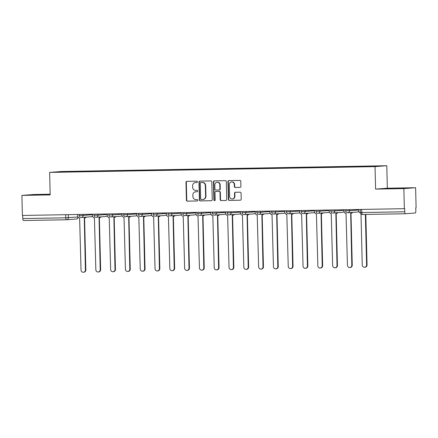 <?xml version="1.0" encoding="UTF-8"?>
<svg xmlns="http://www.w3.org/2000/svg" width="438" height="438" viewBox="0 0 438 438"><rect width="100%" height="100%" fill="white"/><g stroke="black" fill="none" stroke-linecap="round" stroke-linejoin="round"><path stroke-width="0.66" d="M197.45 181.852A0.695 0.652 -94.3 0 0 196.777 181.173L186.884 181.348A0.991 0.931 -94.3 0 0 185.975 182.356L186.413 200.171A0.991 0.931 -94.3 0 0 187.365 201.146L197.264 200.971A0.695 0.652 -94.3 0 0 197.899 200.265A0.695 0.652 -94.3 0 0 197.231 199.586L195.95 199.608A3.17 2.978 -94.3 0 1 192.89 196.492L192.857 195.009A3.17 2.978 -94.3 0 1 195.759 191.784L197.04 191.762A0.695 0.652 -94.3 0 0 197.675 191.061A0.695 0.652 -94.3 0 0 197.001 190.377L195.726 190.399A3.17 2.978 -94.3 0 1 192.665 187.283L192.627 185.8A3.17 2.978 -94.3 0 1 195.534 182.58L196.815 182.558A0.695 0.652 -94.3 0 0 197.45 181.852M397.704 188.22L387.165 188.614L399.555 188.428L402.9 188.231L397.704 188.22M50.162 194.472L34.613 194.883L50.162 194.532M239.997 187.387A0.991 0.931 -94.3 0 0 240.905 186.38L240.78 181.381A0.991 0.931 -94.3 0 0 239.827 180.407L228.839 180.604A0.991 0.931 -94.3 0 0 227.93 181.606L228.368 199.427A0.991 0.931 -94.3 0 0 229.32 200.401L240.309 200.204A0.991 0.931 -94.3 0 0 241.218 199.197L241.07 193.158A0.991 0.931 -94.3 0 0 240.112 192.183L235.409 192.271A0.991 0.931 -94.3 0 0 234.505 193.278L234.576 196.273A2.65 2.491 -94.3 0 1 232.288 198.956A2.65 2.491 -94.3 0 1 229.594 196.361L229.309 184.628A2.65 2.491 -94.3 0 1 231.598 181.945A2.65 2.491 -94.3 0 1 234.292 184.54L234.341 186.495A0.991 0.931 -94.3 0 0 235.294 187.469L240.095 187.376M375.043 166.615L375.59 189.106L403.863 188.603L404.356 208.674L22.393 215.463L21.9 195.397L50.173 194.894L49.625 172.402L375.043 166.615L386.787 165.728L61.369 171.515L49.625 172.402M211.817 181.896A0.991 0.931 -94.3 0 0 210.864 180.921L199.876 181.118A0.991 0.931 -94.3 0 0 198.967 182.126L199.405 199.942A0.991 0.931 -94.3 0 0 200.358 200.916L211.346 200.719A0.991 0.931 -94.3 0 0 212.255 199.712L211.817 181.896M214.357 180.861L225.346 180.664A0.991 0.931 -94.3 0 1 226.298 181.639L226.736 199.454A0.991 0.931 -94.3 0 1 225.827 200.462L221.124 200.544A0.991 0.931 -94.3 0 1 220.172 199.575L219.996 192.348A0.991 0.931 -94.3 0 0 219.038 191.373L215.918 191.428A0.991 0.931 -94.3 0 0 215.014 192.435L215.195 199.958A0.695 0.652 -94.3 0 1 214.598 200.659A0.695 0.652 -94.3 0 1 213.892 199.98L213.448 181.863A0.991 0.931 -94.3 0 1 214.357 180.861M403.863 188.603L415.607 187.716L416.1 207.787L415.755 207.809L415.832 210.935A2.02 0.684 89 0 1 415.197 213.005L405.506 213.739A2.02 0.684 89 0 0 405.506 213.739L362.516 214.505A2.02 0.684 -91 0 1 362.516 214.505A2.02 0.684 -91 0 1 361.793 212.539L404.772 211.773A2.02 0.684 89 0 0 405.495 213.739M50.156 194.215L33.644 194.51L21.9 195.397M415.607 187.716L387.334 188.22L386.787 165.728M404.356 208.674L404.696 208.647L404.772 211.773M66.494 219.766L23.543 220.528A2.02 0.684 -91 0 1 23.532 220.533A2.02 0.684 -91 0 1 22.809 218.567L65.788 217.801L77.904 216.996M22.732 215.458L22.809 218.567M70.474 171.904L54.515 172.145L76.207 171.428L76.092 171.805M365.85 166.61L366.759 166.216L76.207 171.428M365.954 166.276L381.892 165.991L376.138 166.424L359.395 166.769L70.458 171.86M375.59 189.106L387.334 188.22M77.022 171.789L77.011 171.368M60.269 171.712L60.471 172.035M196.969 182.536L195.874 182.553A3.17 2.978 -94.3 0 0 195.715 182.564L195.37 182.586M195.594 191.795L195.939 191.767A3.17 2.978 -94.3 0 1 196.098 191.762L197.193 191.74M187.042 181.343A0.991 0.931 -94.3 0 0 186.32 182.328L186.758 200.144A0.991 0.931 -94.3 0 0 187.71 201.119L197.418 200.949M200.035 181.113A0.991 0.931 -94.3 0 0 199.312 182.099L199.744 199.914A0.991 0.931 -94.3 0 0 200.703 200.889L211.532 200.697M200.933 182.482A0.695 0.652 -94.3 0 0 200.297 183.188L200.681 198.83A0.695 0.652 -94.3 0 0 201.349 199.509L202.701 199.487A3.17 2.978 -94.3 0 0 205.603 196.268L205.34 185.575A3.17 2.978 -94.3 0 0 202.285 182.46L201.277 182.46A0.695 0.652 -94.3 0 0 201.206 182.465M202.86 199.482L203.205 199.454A3.17 2.978 -94.3 0 0 205.948 196.24L205.603 196.268M201.277 182.46L202.624 182.432A3.17 2.978 -94.3 0 1 205.685 185.548L205.948 196.24M226.013 200.44L221.124 200.544M216.158 191.411A0.991 0.931 -94.3 0 1 216.262 191.401L219.383 191.346A0.991 0.931 -94.3 0 1 220.336 192.32L220.511 199.547A0.991 0.931 -94.3 0 0 221.469 200.522M214.516 180.856A0.991 0.931 -94.3 0 0 213.793 181.841L214.237 199.952A0.695 0.652 -94.3 0 0 214.768 200.62M219.81 184.847A2.65 2.491 -94.3 0 0 217.122 182.252A2.65 2.491 -94.3 0 0 214.828 184.935L214.932 189.068A0.991 0.931 -94.3 0 0 215.885 190.043L219.005 189.988A0.991 0.931 -94.3 0 0 219.914 188.981L219.81 184.847L220.155 184.82A2.65 2.491 -94.3 0 0 217.462 182.224L217.122 182.252M219.104 189.977L219.345 189.961A0.991 0.931 -94.3 0 0 220.254 188.953L219.914 188.981M220.155 184.82L220.254 188.953M231.598 181.945L231.943 181.918A2.65 2.491 -94.3 0 1 234.631 184.513L234.68 186.468A0.991 0.931 -94.3 0 0 235.639 187.442L240.183 187.36M232.288 198.956L232.627 198.929A2.65 2.491 -94.3 0 0 234.921 196.246L234.576 196.273M235.567 192.266A0.991 0.931 -94.3 0 0 234.845 193.251L234.921 196.246M228.997 180.598A0.991 0.931 -94.3 0 0 228.275 181.584L228.707 199.399A0.991 0.931 -94.3 0 0 229.665 200.374L240.495 200.182M77.636 214.483L77.674 216.076A2.02 1.9 -94.3 0 0 79.623 218.058L81.03 269.994A2.321 2.185 -94.3 0 0 83.39 272.272A2.321 2.185 -94.3 0 0 85.394 269.918L84.271 217.976A2.02 1.9 -94.3 0 0 85.76 217.149M86.209 217.117A2.02 1.9 85.7 0 1 84.715 217.943M84.572 217.96L85.843 269.885A2.321 2.185 85.7 0 1 83.833 272.233L83.39 272.272M92.434 214.22L92.473 215.814A2.02 1.9 -94.3 0 0 94.422 217.796L95.834 269.731A2.321 2.185 -94.3 0 0 98.189 272.009A2.321 2.185 -94.3 0 0 100.198 269.655L99.07 217.713A2.02 1.9 -94.3 0 0 100.565 216.887M101.008 216.854A2.02 1.9 85.7 0 1 99.514 217.681M99.371 217.691L100.641 269.622A2.321 2.185 85.7 0 1 98.632 271.971L98.189 272.009M107.233 213.958L107.272 215.551A2.02 1.9 -94.3 0 0 109.221 217.533L110.633 269.469A2.321 2.185 -94.3 0 0 112.988 271.741A2.321 2.185 -94.3 0 0 114.997 269.392L113.869 217.451A2.02 1.9 -94.3 0 0 115.364 216.624M115.807 216.591A2.02 1.9 85.7 0 1 114.313 217.418M114.176 217.429L115.44 269.359A2.321 2.185 85.7 0 1 113.437 271.708L112.988 271.741M122.038 213.695L122.076 215.288A2.02 1.9 -94.3 0 0 124.02 217.27L125.432 269.206A2.321 2.185 -94.3 0 0 127.792 271.478A2.321 2.185 -94.3 0 0 129.796 269.129L128.668 217.188A2.02 1.9 -94.3 0 0 130.163 216.361M130.612 216.328A2.02 1.9 85.7 0 1 129.117 217.155M128.975 217.166L130.245 269.096A2.321 2.185 85.7 0 1 128.235 271.445L127.792 271.478M136.837 213.432L136.875 215.025A2.02 1.9 -94.3 0 0 138.824 217.007L140.231 268.943A2.321 2.185 -94.3 0 0 142.591 271.215A2.321 2.185 -94.3 0 0 144.6 268.866L143.472 216.925A2.02 1.9 -94.3 0 0 144.967 216.098M145.411 216.065A2.02 1.9 85.7 0 1 143.916 216.892M143.774 216.903L145.044 268.828A2.321 2.185 85.7 0 1 143.034 271.182L142.591 271.215M151.636 213.164L151.674 214.762A2.02 1.9 -94.3 0 0 153.623 216.744L155.036 268.68A2.321 2.185 -94.3 0 0 157.39 270.952A2.321 2.185 -94.3 0 0 159.399 268.603L158.271 216.662A2.02 1.9 -94.3 0 0 159.766 215.835M160.209 215.803A2.02 1.9 85.7 0 1 158.715 216.629M158.572 216.64L159.843 268.565A2.321 2.185 85.7 0 1 157.833 270.919L157.39 270.952M166.435 212.901L166.478 214.5A2.02 1.9 -94.3 0 0 168.422 216.481L169.834 268.417A2.321 2.185 -94.3 0 0 172.189 270.689A2.321 2.185 -94.3 0 0 174.198 268.335L173.07 216.399A2.02 1.9 -94.3 0 0 174.565 215.573M175.008 215.54A2.02 1.9 85.7 0 1 173.519 216.367M173.377 216.377L174.642 268.302A2.321 2.185 85.7 0 1 172.638 270.657L172.189 270.689M181.239 212.638L181.277 214.237A2.02 1.9 -94.3 0 0 183.221 216.219L184.633 268.155A2.321 2.185 -94.3 0 0 186.993 270.427A2.321 2.185 -94.3 0 0 188.997 268.072L187.869 216.137A2.02 1.9 -94.3 0 0 189.364 215.31M189.813 215.272A2.02 1.9 85.7 0 1 188.318 216.104M188.176 216.115L189.446 268.04A2.321 2.185 85.7 0 1 187.437 270.394L186.993 270.427M196.038 212.375L196.076 213.968A2.02 1.9 -94.3 0 0 198.025 215.956L199.432 267.886A2.321 2.185 -94.3 0 0 201.792 270.164A2.321 2.185 -94.3 0 0 203.801 267.81L202.674 215.874A2.02 1.9 -94.3 0 0 204.168 215.047M204.612 215.009A2.02 1.9 85.7 0 1 203.117 215.835M202.975 215.852L204.245 267.777A2.321 2.185 85.7 0 1 202.236 270.131L201.792 270.164M210.837 212.112L210.875 213.706A2.02 1.9 -94.3 0 0 212.824 215.693L214.237 267.623A2.321 2.185 -94.3 0 0 216.591 269.901A2.321 2.185 -94.3 0 0 218.6 267.547L217.472 215.611A2.02 1.9 -94.3 0 0 218.967 214.779M219.411 214.746A2.02 1.9 85.7 0 1 217.916 215.573M217.774 215.589L219.044 267.514A2.321 2.185 85.7 0 1 217.034 269.868L216.591 269.901M225.636 211.85L225.679 213.443A2.02 1.9 -94.3 0 0 227.623 215.43L229.036 267.361A2.321 2.185 -94.3 0 0 231.39 269.638A2.321 2.185 -94.3 0 0 233.399 267.284L232.271 215.343A2.02 1.9 -94.3 0 0 233.766 214.516M234.21 214.483A2.02 1.9 85.7 0 1 232.72 215.31M232.578 215.326L233.843 267.251A2.321 2.185 85.7 0 1 231.839 269.605L231.39 269.638M240.44 211.587L240.478 213.18A2.02 1.9 -94.3 0 0 242.422 215.167L243.835 267.098A2.321 2.185 -94.3 0 0 246.194 269.375A2.321 2.185 -94.3 0 0 248.198 267.021L247.076 215.08A2.02 1.9 -94.3 0 0 248.565 214.253M249.014 214.22A2.02 1.9 85.7 0 1 247.519 215.047M247.377 215.063L248.647 266.988A2.321 2.185 85.7 0 1 246.638 269.343L246.194 269.375M255.239 211.324L255.277 212.917A2.02 1.9 -94.3 0 0 257.226 214.899L258.639 266.835A2.321 2.185 -94.3 0 0 260.993 269.113A2.321 2.185 -94.3 0 0 263.003 266.758L261.875 214.817A2.02 1.9 -94.3 0 0 263.369 213.99M263.813 213.958A2.02 1.9 85.7 0 1 262.318 214.784M262.176 214.801L263.446 266.726A2.321 2.185 85.7 0 1 261.437 269.08L260.993 269.113M270.038 211.061L270.076 212.654A2.02 1.9 -94.3 0 0 272.025 214.636L273.438 266.572A2.321 2.185 -94.3 0 0 275.792 268.85A2.321 2.185 -94.3 0 0 277.801 266.496L276.674 214.554A2.02 1.9 -94.3 0 0 278.168 213.728M278.612 213.695A2.02 1.9 85.7 0 1 277.117 214.521M276.975 214.538L278.245 266.463A2.321 2.185 85.7 0 1 276.241 268.817L275.792 268.85M284.842 210.798L284.881 212.392A2.02 1.9 -94.3 0 0 286.824 214.374L288.237 266.309A2.321 2.185 -94.3 0 0 290.591 268.587A2.321 2.185 -94.3 0 0 292.6 266.233L291.473 214.291A2.02 1.9 -94.3 0 0 292.967 213.465M293.411 213.432A2.02 1.9 85.7 0 1 291.922 214.259M291.779 214.275L293.044 266.2A2.321 2.185 85.7 0 1 291.04 268.549L290.591 268.587M299.641 210.536L299.68 212.129A2.02 1.9 -94.3 0 0 301.623 214.111L303.036 266.047A2.321 2.185 -94.3 0 0 305.395 268.324A2.321 2.185 -94.3 0 0 307.399 265.97L306.277 214.029A2.02 1.9 -94.3 0 0 307.766 213.202M308.215 213.169A2.02 1.9 85.7 0 1 306.72 213.996M306.578 214.007L307.848 265.937A2.321 2.185 85.7 0 1 305.839 268.286L305.395 268.324M314.44 210.273L314.479 211.866A2.02 1.9 -94.3 0 0 316.428 213.848L317.84 265.784A2.321 2.185 -94.3 0 0 320.194 268.056A2.321 2.185 -94.3 0 0 322.204 265.707L321.076 213.766A2.02 1.9 -94.3 0 0 322.571 212.939M323.014 212.906A2.02 1.9 85.7 0 1 321.519 213.733M321.377 213.744L322.647 265.674A2.321 2.185 85.7 0 1 320.638 268.023L320.194 268.056M329.239 210.01L329.277 211.603A2.02 1.9 -94.3 0 0 331.227 213.585L332.639 265.521A2.321 2.185 -94.3 0 0 334.993 267.793A2.321 2.185 -94.3 0 0 337.003 265.444L335.875 213.503A2.02 1.9 -94.3 0 0 337.37 212.676M337.813 212.644A2.02 1.9 85.7 0 1 336.318 213.47M336.176 213.481L337.446 265.412A2.321 2.185 85.7 0 1 335.442 267.76L334.993 267.793M344.044 209.747L344.082 211.34A2.02 1.9 -94.3 0 0 346.025 213.322L347.438 265.258A2.321 2.185 -94.3 0 0 349.798 267.53A2.321 2.185 -94.3 0 0 351.802 265.182L350.674 213.24A2.02 1.9 -94.3 0 0 352.168 212.414M352.617 212.381A2.02 1.9 85.7 0 1 351.123 213.207M350.98 213.218L352.251 265.143A2.321 2.185 85.7 0 1 350.241 267.498L349.798 267.53M358.842 209.479L358.881 211.078A2.02 1.9 -94.3 0 0 360.54 213.043M360.989 213.843L362.237 264.995A2.321 2.185 -94.3 0 0 364.597 267.268A2.321 2.185 -94.3 0 0 366.601 264.913L365.369 214.45M365.818 214.445L367.049 264.88A2.321 2.185 85.7 0 1 365.04 267.235L364.597 267.268M405.478 213.739L362.527 214.5A2.02 2.02 0 0 1 360.463 212.534L361.793 212.539L361.717 209.43M68.295 214.647L68.372 217.713A2.02 1.9 -94.3 0 1 66.521 219.766A2.02 0.684 -91 0 1 66.51 219.766A2.02 0.684 -91 0 1 65.788 217.801L65.711 214.697M349.502 209.649L349.529 210.7L358.853 209.994M334.703 209.911L334.725 210.963L344.054 210.256M319.899 210.174L319.926 211.226L329.256 210.519M305.1 210.437L305.127 211.488L314.451 210.782M290.301 210.7L290.328 211.751L299.652 211.045M275.502 210.963L275.524 212.014L284.853 211.308M260.698 211.226L260.725 212.277L270.054 211.57M245.899 211.488L245.926 212.539L255.25 211.839M231.1 211.751L231.127 212.802L240.451 212.101M216.301 212.014L216.323 213.065L225.652 212.364M201.496 212.277L201.524 213.328L210.848 212.627M186.697 212.545L186.725 213.591L196.049 212.89M171.899 212.808L171.92 213.853L181.25 213.153M157.1 213.071L157.122 214.122L166.451 213.416M142.295 213.333L142.323 214.385L151.647 213.678M127.496 213.596L127.524 214.647L136.848 213.941M112.697 213.859L112.719 214.91L122.049 214.204M97.893 214.122L97.92 215.173L107.25 214.467M83.094 214.385L83.121 215.436L92.445 214.73M79.179 214.456L79.207 215.518L83.121 215.436A2.02 1.9 85.7 0 1 81.271 217.483M92.478 215.896A2.02 1.9 85.7 0 1 90.962 216.755M93.978 214.193L94.006 215.255L97.92 215.173A2.02 1.9 85.7 0 1 96.075 217.221M108.783 213.93L108.805 214.992L112.719 214.91A2.02 1.9 85.7 0 1 110.874 216.958M123.582 213.667L123.609 214.73L127.524 214.647A2.02 1.9 85.7 0 1 125.673 216.695M138.381 213.405L138.408 214.467L142.323 214.385A2.02 1.9 85.7 0 1 140.472 216.432M153.18 213.136L153.207 214.204L157.122 214.122A2.02 1.9 85.7 0 1 155.276 216.169M167.984 212.873L168.006 213.941L171.92 213.853A2.02 1.9 85.7 0 1 170.075 215.907M182.783 212.611L182.81 213.678L186.725 213.591A2.02 1.9 85.7 0 1 184.874 215.644M197.582 212.348L197.609 213.41L201.524 213.328A2.02 1.9 85.7 0 1 199.673 215.381M212.381 212.085L212.408 213.147L216.323 213.065A2.02 1.9 85.7 0 1 214.478 215.118M227.185 211.822L227.207 212.884L231.127 212.802A2.02 1.9 85.7 0 1 229.277 214.855M241.984 211.559L242.011 212.622L245.926 212.539A2.02 1.9 85.7 0 1 244.076 214.593M256.783 211.297L256.81 212.359L260.725 212.277A2.02 1.9 85.7 0 1 258.874 214.33M271.587 211.034L271.609 212.096L275.524 212.014A2.02 1.9 85.7 0 1 273.679 214.062M286.386 210.771L286.414 211.833L290.328 211.751A2.02 1.9 85.7 0 1 288.478 213.799M301.185 210.508L301.213 211.57L305.127 211.488A2.02 1.9 85.7 0 1 303.277 213.536M315.984 210.245L316.012 211.308L319.926 211.226A2.02 1.9 85.7 0 1 318.081 213.273M330.789 209.983L330.81 211.045L334.725 210.963A2.02 1.9 85.7 0 1 332.88 213.01M345.587 209.714L345.615 210.782L349.529 210.7A2.02 1.9 85.7 0 1 347.679 212.748M107.277 215.633A2.02 1.9 85.7 0 1 105.766 216.492M122.076 215.37A2.02 1.9 85.7 0 1 120.565 216.23M136.88 215.107A2.02 1.9 85.7 0 1 135.364 215.967M151.679 214.844A2.02 1.9 85.7 0 1 150.163 215.704M166.478 214.582A2.02 1.9 85.7 0 1 164.967 215.441M181.277 214.319A2.02 1.9 85.7 0 1 179.766 215.173M196.082 214.056A2.02 1.9 85.7 0 1 194.565 214.91M210.881 213.793A2.02 1.9 85.7 0 1 209.369 214.647M225.679 213.53A2.02 1.9 85.7 0 1 224.168 214.385M240.484 213.268A2.02 1.9 85.7 0 1 238.967 214.122M255.283 213.005A2.02 1.9 85.7 0 1 253.766 213.859M270.082 212.737A2.02 1.9 85.7 0 1 268.571 213.596M284.881 212.474A2.02 1.9 85.7 0 1 283.37 213.333M299.685 212.211A2.02 1.9 85.7 0 1 298.168 213.071M314.484 211.948A2.02 1.9 85.7 0 1 312.967 212.808M329.283 211.685A2.02 1.9 85.7 0 1 327.772 212.545M344.082 211.423A2.02 1.9 85.7 0 1 342.571 212.282M358.886 211.16A2.02 1.9 85.7 0 1 357.37 212.019M76.212 219.033A2.02 1.9 -94.3 0 0 78.052 217.237M195.874 182.553L195.534 182.58M196.098 191.762L195.759 191.784M187.71 201.119L187.365 201.146M186.758 200.144L186.413 200.171M186.32 182.328L185.975 182.356M200.703 200.889L200.358 200.916M199.744 199.914L199.405 199.942M199.312 182.099L198.967 182.126M205.685 185.548L205.34 185.575M202.624 182.432L202.285 182.46M220.511 199.547L220.172 199.575M220.336 192.32L219.996 192.348M219.383 191.346L219.038 191.373M216.262 191.401L215.918 191.428M214.237 199.952L213.892 199.98M213.793 181.841L213.448 181.863M235.639 187.442L235.294 187.469M234.68 186.468L234.341 186.495M234.631 184.513L234.292 184.54M234.845 193.251L234.505 193.278M229.665 200.374L229.32 200.401M228.707 199.399L228.368 199.427M228.275 181.584L227.93 181.606M85.843 269.885L85.394 269.918M100.641 269.622L100.198 269.655M115.44 269.359L114.997 269.392M130.245 269.096L129.796 269.129M145.044 268.828L144.6 268.866M159.843 268.565L159.399 268.603M174.642 268.302L174.198 268.335M189.446 268.04L188.997 268.072M204.245 267.777L203.801 267.81M219.044 267.514L218.6 267.547M233.843 267.251L233.399 267.284M248.647 266.988L248.198 267.021M263.446 266.726L263.003 266.758M278.245 266.463L277.801 266.496M293.044 266.2L292.6 266.233M307.848 265.937L307.399 265.97M322.647 265.674L322.204 265.707M337.446 265.412L337.003 265.444M352.251 265.143L351.802 265.182M367.049 264.88L366.601 264.913M79.207 215.518A2.02 2.02 0 0 0 81.375 217.483L91.066 216.75A2.02 2.02 0 0 0 92.489 216.005M94.006 215.255A2.02 2.02 0 0 0 96.174 217.215L105.865 216.487A2.02 2.02 0 0 0 107.288 215.737M108.805 214.992A2.02 2.02 0 0 0 110.978 216.952L120.669 216.224A2.02 2.02 0 0 0 122.087 215.474M123.609 214.73A2.02 2.02 0 0 0 125.777 216.69L135.468 215.961A2.02 2.02 0 0 0 136.886 215.211M138.408 214.467A2.02 2.02 0 0 0 140.576 216.427L150.267 215.699A2.02 2.02 0 0 0 151.69 214.948M153.207 214.204A2.02 2.02 0 0 0 155.375 216.164L165.066 215.436A2.02 2.02 0 0 0 166.489 214.686M168.006 213.941A2.02 2.02 0 0 0 170.179 215.901L179.87 215.173A2.02 2.02 0 0 0 181.288 214.423M182.81 213.678A2.02 2.02 0 0 0 184.978 215.638L194.669 214.905A2.02 2.02 0 0 0 196.087 214.16M197.609 213.41A2.02 2.02 0 0 0 199.777 215.376L209.468 214.642A2.02 2.02 0 0 0 210.892 213.897M212.408 213.147A2.02 2.02 0 0 0 214.576 215.113L224.272 214.379A2.02 2.02 0 0 0 225.69 213.635M227.207 212.884A2.02 2.02 0 0 0 229.381 214.85L239.071 214.116A2.02 2.02 0 0 0 240.489 213.372M242.011 212.622A2.02 2.02 0 0 0 244.18 214.587L253.87 213.853A2.02 2.02 0 0 0 255.288 213.109M256.81 212.359A2.02 2.02 0 0 0 258.978 214.324L268.669 213.591A2.02 2.02 0 0 0 270.093 212.846M271.609 212.096A2.02 2.02 0 0 0 273.777 214.062L283.474 213.328A2.02 2.02 0 0 0 284.892 212.583M286.414 211.833A2.02 2.02 0 0 0 288.582 213.799L298.273 213.065A2.02 2.02 0 0 0 299.691 212.321M301.213 211.57A2.02 2.02 0 0 0 303.381 213.53L313.071 212.802A2.02 2.02 0 0 0 314.495 212.052M316.012 211.308A2.02 2.02 0 0 0 318.18 213.268L327.87 212.539A2.02 2.02 0 0 0 329.294 211.789M330.81 211.045A2.02 2.02 0 0 0 332.984 213.005L342.675 212.277A2.02 2.02 0 0 0 344.093 211.527M345.615 210.782A2.02 2.02 0 0 0 347.783 212.742L357.474 212.014A2.02 2.02 0 0 0 358.892 211.264M360.386 209.452L360.463 212.534M23.532 220.533L66.51 219.766A2.02 2.02 0 0 0 66.625 219.761L76.316 219.027A2.02 2.02 0 0 0 78.15 217.368M201.239 182.46L200.9 182.487M216.213 191.406L215.868 191.428M219.4 189.961L219.055 189.982M84.819 217.938L84.37 217.971M99.618 217.675L99.174 217.708M114.417 217.412L113.973 217.445M129.215 217.149L128.772 217.182M144.02 216.887L143.571 216.919M158.819 216.624L158.375 216.657M173.618 216.361L173.174 216.394M188.422 216.098L187.973 216.131M203.221 215.835L202.772 215.868M218.02 215.573L217.576 215.606M232.819 215.304L232.375 215.343M247.623 215.042L247.174 215.08M262.422 214.779L261.979 214.812M277.221 214.516L276.778 214.549M292.02 214.253L291.577 214.286M306.824 213.99L306.376 214.023M321.623 213.728L321.18 213.76M336.422 213.465L335.979 213.498M351.221 213.202L350.778 213.235"/></g></svg>
